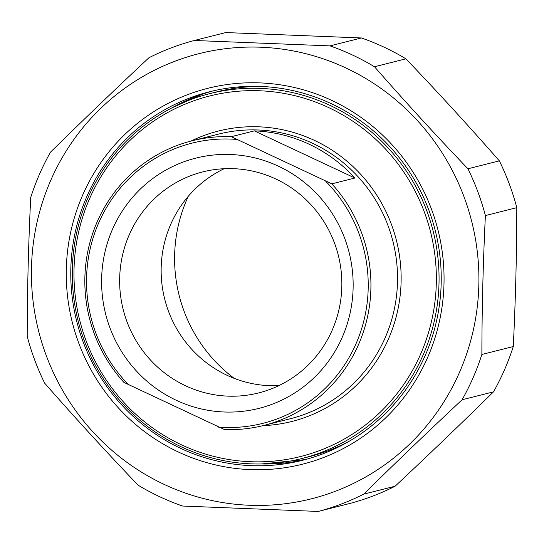 <?xml version="1.0" encoding="UTF-8"?>
<svg xmlns="http://www.w3.org/2000/svg" width="544" height="544" viewBox="0 0 544 544"><rect width="100%" height="100%" fill="white"/><g stroke="black" fill="none" stroke-linecap="round" stroke-linejoin="round"><path stroke-width="0.82" d="M374.503 66.756A243.488 236.919 -104.2 0 0 352.764 55.155A243.488 236.919 -104.2 0 0 330.011 45.886L361.42 37.964A243.488 236.919 75.8 0 1 384.173 47.233A243.488 236.919 75.8 0 1 405.912 58.827L374.503 66.756C404.539 101.041 435.676 135.048 467.928 168.783L499.338 160.854A243.488 236.919 75.8 0 1 516.8 207.652L485.391 215.574A243.488 236.919 -104.2 0 0 467.928 168.783M462.08 399.772A243.488 236.919 -104.2 0 0 481.875 354.464L513.284 346.542A243.488 236.919 75.8 0 1 493.49 391.85L462.08 399.772C428.176 431.514 395.372 462.978 363.684 494.156L395.094 486.234A243.488 236.919 75.8 0 1 349.629 503.52L318.22 511.442A243.488 236.919 -104.2 0 0 363.684 494.156M361.42 37.964L225.78 32.558L194.371 40.48A243.488 236.919 -104.2 0 0 148.906 57.766C115.002 89.502 82.205 120.965 50.51 152.15A243.488 236.919 -104.2 0 0 30.716 197.458C28.438 244.038 27.268 290.333 27.2 336.348A243.488 236.919 -104.2 0 0 44.662 383.146C74.698 417.432 105.842 451.438 138.088 485.173A243.488 236.919 -104.2 0 0 182.58 506.036L318.22 511.442M194.371 40.48L330.011 45.886M499.338 160.854C469.302 126.568 438.158 92.562 405.912 58.827M513.284 346.542C515.562 299.962 516.732 253.667 516.8 207.652M395.094 486.234C428.998 454.498 461.795 423.035 493.49 391.85M485.391 215.574C483.113 262.154 481.943 308.448 481.875 354.464M346.113 68.068A229.561 223.373 -104.2 0 0 32.647 297.303A229.561 223.373 -104.2 0 0 386.723 463.372A229.561 223.373 -104.2 0 0 346.113 68.068M180.71 448.378A190.046 184.919 75.8 0 1 71.4 257.951A190.046 184.919 75.8 0 1 209.522 91.759A190.046 184.919 75.8 0 1 435.309 230.806A190.046 184.919 75.8 0 1 302.484 460.312A190.046 184.919 75.8 0 1 180.71 448.378M178.378 452.01A193.814 188.584 -104.2 0 0 443.02 258.468A193.814 188.584 -104.2 0 0 144.092 118.266A193.814 188.584 -104.2 0 0 178.378 452.01M188.292 196.282A146.588 142.637 -104.2 0 0 234.219 378.366M231.295 136.687A146.771 142.814 -104.2 0 0 191.984 140.814A146.771 142.814 -104.2 0 0 123.937 382.412L224.475 429.563A146.771 142.814 -104.2 0 0 263.779 425.442A146.771 142.814 -104.2 0 0 358.584 344.427A146.771 142.814 -104.2 0 0 331.826 183.845L231.295 136.687L254.361 130.873A146.771 142.814 75.8 0 1 354.899 178.024L331.826 183.845M354.899 178.024L254.361 130.873M325.836 181.397A144.514 140.61 75.8 0 1 356.068 343.611A144.514 140.61 75.8 0 1 218.484 427.122M128.921 385.111A144.514 140.61 75.8 0 1 98.688 222.897A144.514 140.61 75.8 0 1 236.273 139.393M278.508 166.226A129.05 125.569 -104.2 0 0 102.292 295.093A129.05 125.569 -104.2 0 0 301.335 388.443A129.05 125.569 -104.2 0 0 278.508 166.226M278.854 385.628A113.995 110.922 75.8 0 1 227.079 375.312A113.995 110.922 75.8 0 1 161.153 272.122A113.995 110.922 75.8 0 1 224.142 168.715M88.108 197.533A188.17 183.09 -104.2 0 0 115.743 395.699A188.17 183.09 -104.2 0 0 301.689 458.572A188.17 183.09 -104.2 0 0 423.232 354.708A188.17 183.09 -104.2 0 0 395.59 156.543A188.17 183.09 -104.2 0 0 209.644 93.67A188.17 183.09 -104.2 0 0 88.108 197.533M89.61 198.601A185.912 180.894 75.8 0 1 401.724 169.062A185.912 180.894 75.8 0 1 274.149 461.074A185.912 180.894 75.8 0 1 89.61 198.601M185.579 385.784A113.995 110.922 75.8 0 1 120.02 271.558A113.995 110.922 75.8 0 1 202.864 171.87A113.995 110.922 75.8 0 1 275.91 179.03A113.995 110.922 75.8 0 1 341.476 293.257A113.995 110.922 75.8 0 1 258.624 392.938A113.995 110.922 75.8 0 1 185.579 385.784M261.514 463.95A190.046 184.919 -104.2 0 0 306.014 459.388M213.064 90.902A190.046 184.919 -104.2 0 0 171.727 107.984M350.023 440.756A188.17 183.09 75.8 0 1 308.931 456.749L301.689 458.572M209.644 93.67L216.886 91.841A188.17 183.09 75.8 0 1 260.651 86.428M191.984 140.814L218.593 134.103A146.771 142.814 75.8 0 1 312.637 143.317A146.771 142.814 75.8 0 1 385.186 337.715A146.771 142.814 75.8 0 1 290.387 418.73L263.779 425.442M262.854 425.673A149.784 145.738 -104.2 0 0 398.711 305.361A149.784 145.738 -104.2 0 0 314.507 140.42A149.784 145.738 -104.2 0 0 191.06 141.052M171.822 107.936L202.259 94.228M304.953 459.626L261.616 463.95"/></g></svg>
